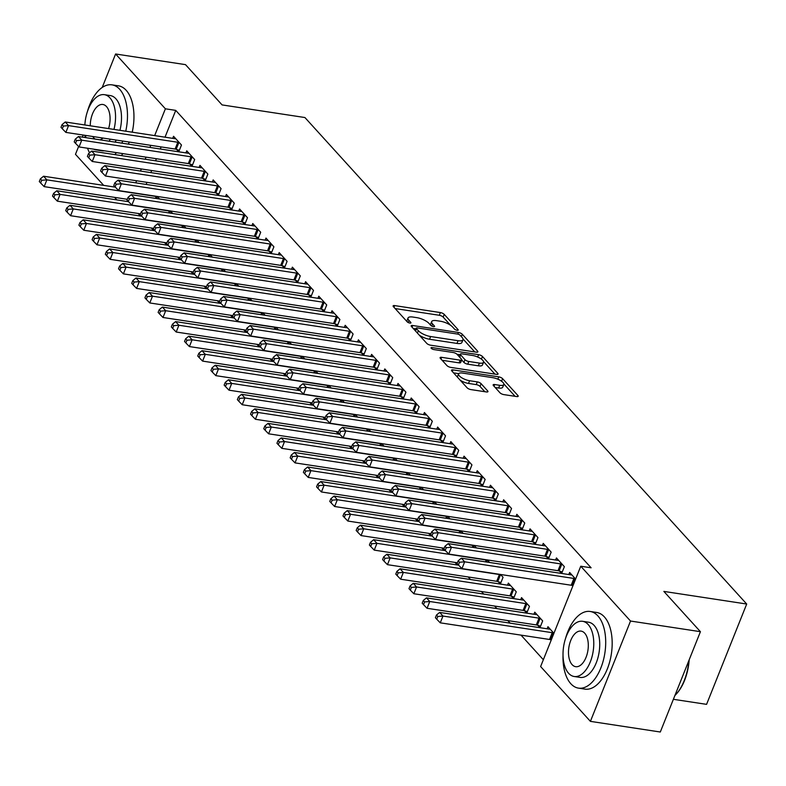 <?xml version="1.0" encoding="UTF-8"?>
<svg xmlns="http://www.w3.org/2000/svg" width="786" height="786" viewBox="0 0 786 786"><rect width="100%" height="100%" fill="white"/><g stroke="black" fill="none" stroke-linecap="round" stroke-linejoin="round"><path stroke-width="1.18" d="M457.128 330.277A2.132 0.717 21.8 0 0 458.199 330.061A2.132 0.717 21.8 0 0 457.992 329.54L444.228 314.38A3.046 1.022 21.8 0 0 440.386 312.563L394.651 305.597A3.046 1.022 21.8 0 0 393.118 305.892A3.046 1.022 21.8 0 0 393.403 306.638L407.177 321.798A2.132 0.717 21.8 0 0 409.86 323.075A2.132 0.717 21.8 0 0 410.931 322.869A2.132 0.717 21.8 0 0 410.734 322.348L408.946 320.383A9.746 3.282 21.8 0 1 408.032 318.006A9.746 3.282 21.8 0 1 412.935 317.053L416.747 317.632A9.746 3.282 21.8 0 1 429.028 323.439L430.807 325.404A2.132 0.717 21.8 0 0 433.489 326.671A2.132 0.717 21.8 0 0 434.56 326.465A2.132 0.717 21.8 0 0 434.363 325.944L432.585 323.979A9.746 3.282 21.8 0 1 431.671 321.602A9.746 3.282 21.8 0 1 436.564 320.659L440.376 321.238A9.746 3.282 21.8 0 1 452.657 327.045L454.436 329A2.132 0.717 21.8 0 0 457.128 330.277M499.984 392.784A3.046 1.022 21.8 0 0 503.826 394.601L516.657 396.557A3.046 1.022 21.8 0 0 518.19 396.262A3.046 1.022 21.8 0 0 517.905 395.515L502.608 378.675A3.046 1.022 21.8 0 0 498.776 376.858L453.031 369.892A3.046 1.022 21.8 0 0 451.498 370.186A3.046 1.022 21.8 0 0 451.783 370.933L467.08 387.773A3.046 1.022 21.8 0 0 470.912 389.591L486.416 391.949A3.046 1.022 21.8 0 0 487.949 391.654A3.046 1.022 21.8 0 0 487.664 390.907L481.12 383.706A3.046 1.022 21.8 0 0 477.279 381.888L469.596 380.719A8.145 2.741 21.8 0 1 461.716 377.752A8.145 2.741 21.8 0 1 458.562 373.871A8.145 2.741 21.8 0 1 462.659 373.085L492.773 377.673A8.145 2.741 21.8 0 1 500.653 380.63A8.145 2.741 21.8 0 1 503.806 384.511A8.145 2.741 21.8 0 1 499.709 385.307L494.689 384.541A3.046 1.022 21.8 0 0 493.156 384.835A3.046 1.022 21.8 0 0 493.441 385.582L499.984 392.784M580.756 566.225L630.529 621.038L590.404 721.361L540.621 666.548L580.756 566.225L591.111 567.797L175.74 110.384L165.384 108.802L154.665 135.605M102.219 87.452L115.601 53.988L185.506 64.639L222.074 104.911L304.919 117.536L746.7 604.031L663.856 591.406L700.424 631.689L630.529 621.038M115.601 53.988L165.384 108.802M476.355 352.167A3.046 1.022 21.8 0 0 477.888 351.873A3.046 1.022 21.8 0 0 477.603 351.136L462.306 334.286A3.046 1.022 21.8 0 0 458.464 332.478L412.729 325.512A3.046 1.022 21.8 0 0 411.196 325.807A3.046 1.022 21.8 0 0 411.481 326.544L426.778 343.394A3.046 1.022 21.8 0 0 430.61 345.201L476.355 352.167M482.457 356.48L497.754 373.321A3.046 1.022 21.8 0 1 498.039 374.067A3.046 1.022 21.8 0 1 496.506 374.362L450.761 367.396A3.046 1.022 21.8 0 1 446.929 365.578L440.386 358.377A3.046 1.022 21.8 0 1 440.101 357.63A3.046 1.022 21.8 0 1 441.624 357.335L460.174 360.165A3.046 1.022 21.8 0 0 461.706 359.86A3.046 1.022 21.8 0 0 461.421 359.123L457.079 354.339A3.046 1.022 21.8 0 0 453.247 352.521L433.931 349.583A2.132 0.717 21.8 0 1 431.868 348.807A2.132 0.717 21.8 0 1 431.042 347.795A2.132 0.717 21.8 0 1 432.113 347.589L478.625 354.673A3.046 1.022 21.8 0 1 482.457 356.48L481.405 359.114M673.386 699.304L706.575 704.354L746.7 604.031M559.514 571.088L561.656 573.446L564.368 566.667L556.439 557.942L555.614 560.005M537.821 625.322L539.962 627.68L542.674 620.901L534.755 612.176L533.93 614.239M533.114 542.016L535.246 544.364L537.958 537.585L530.039 528.86L529.214 530.933M511.421 596.24L513.553 598.598L516.264 591.819L508.346 583.094L507.52 585.157M506.705 512.934L508.837 515.282L511.548 508.503L503.63 499.788L502.804 501.851M487.31 559.927L489.629 562.481M480.295 483.852L482.437 486.21L485.149 479.431L477.22 470.706L476.395 472.769M460.901 530.845L463.229 533.409M453.895 454.77L456.027 457.128L458.739 450.349L450.82 441.624L449.995 443.687M434.501 501.773L436.82 504.327M427.486 425.698L429.618 428.046L432.329 421.267L424.411 412.542L423.585 414.615M408.091 472.691L410.41 475.245M401.076 396.616L403.218 398.974L405.93 392.194L398.001 383.47L397.176 385.533M381.682 443.609L384.01 446.173M374.676 367.534L376.808 369.892L379.52 363.112L371.601 354.388L370.776 356.451M355.282 414.527L357.601 417.091M348.267 338.461L350.399 340.81L353.111 334.03L345.192 325.306L344.366 327.379M328.872 385.454L331.191 388.009M321.857 309.379L323.999 311.728L326.711 304.948L318.782 296.224L317.957 298.297M302.463 356.372L304.791 358.927M295.457 280.297L297.589 282.655L300.301 275.876L292.382 267.152L291.557 269.215M276.063 327.29L278.382 329.855M269.048 251.215L271.18 253.573L273.892 246.794L265.973 238.07L265.147 240.133M249.653 298.218L251.972 300.773M242.638 222.143L244.78 224.491L247.492 217.712L239.563 208.988L238.738 211.061M223.244 269.136L225.572 271.691M216.238 193.061L218.37 195.409L221.082 188.63L213.163 179.915L212.338 181.979M196.844 240.054L199.163 242.609M189.829 163.979L191.961 166.337L194.673 159.558L186.754 150.833L185.928 152.897M170.434 210.972L172.753 213.537M175.74 110.384L165.021 137.186M161.12 146.913L160.295 148.996M156.404 158.723L155.569 160.806M151.678 170.533L150.843 172.615M146.953 182.342L146.127 184.415M138.12 213.478L140.448 216.032M151.325 228.019L153.643 230.573M164.529 242.55L166.848 245.114M177.734 257.091L180.053 259.655M190.929 271.632L193.258 274.186M204.134 286.173L206.463 288.727M217.339 300.714L219.667 303.268M230.544 315.255L232.862 317.809M243.748 329.796L246.067 332.35M256.953 344.327L259.272 346.891M270.148 358.868L272.477 361.432M283.353 373.409L285.682 375.973M296.558 387.95L298.886 390.504M309.763 402.491L312.081 405.045M322.967 417.032L325.286 419.586M336.172 431.573L338.491 434.127M349.367 446.104L351.696 448.668M362.572 460.645L364.9 463.209M375.777 475.186L378.105 477.75M388.982 489.727L391.3 492.282M402.186 504.268L404.505 506.823M415.391 518.809L417.71 521.364M428.586 533.35L430.915 535.905M441.791 547.891L444.119 550.446M454.996 562.422L457.324 564.987M468.201 576.963L470.519 579.528M481.405 591.504L483.724 594.059M494.61 606.045L496.929 608.6M507.805 620.586L510.134 623.141M521.01 635.127L543.352 659.729M157.229 196.431L159.558 198.996M176.624 149.438L178.766 151.796L181.478 145.017L173.549 136.292L172.724 138.356M183.639 225.513L185.958 228.078M203.034 178.52L205.166 180.878L207.877 174.099L199.958 165.374L199.133 167.438M210.039 254.595L212.367 257.15M229.433 207.602L231.575 209.95L234.287 203.171L226.368 194.447L225.533 196.52M236.448 283.677L238.777 286.232M255.843 236.674L257.985 239.032L260.697 232.253L252.768 223.529L251.942 225.592M262.858 312.749L265.177 315.314M282.253 265.756L284.385 268.114L287.096 261.335L279.177 252.611L278.352 254.674M289.258 341.831L291.586 344.396M308.652 294.838L310.794 297.187L313.506 290.417L305.587 281.693L304.752 283.756M315.667 370.913L317.996 373.468M335.062 323.92L337.204 326.269L339.906 319.489L331.987 310.765L331.161 312.838M342.077 399.995L344.396 402.55M361.472 352.993L363.604 355.351L366.315 348.571L358.396 339.847L357.571 341.91M368.477 429.068L370.805 431.632M387.871 382.075L390.013 384.433L392.725 377.653L384.806 368.929L383.971 370.992M394.886 458.15L397.215 460.704M414.281 411.157L416.423 413.505L419.125 406.726L411.206 398.011L410.38 400.074M421.296 487.232L423.615 489.786M440.691 440.239L442.823 442.587L445.534 435.808L437.615 427.083L436.79 429.156M447.696 516.304L450.024 518.868M467.09 469.311L469.232 471.669L471.944 464.89L464.025 456.165L463.19 458.228M474.105 545.386L476.434 547.95M493.5 498.393L495.642 500.751L498.344 493.972L490.425 485.247L489.599 487.31M498.216 581.699L500.358 584.057L503.06 577.278L500.515 574.468M519.91 527.475L522.042 529.823L524.753 523.044L516.834 514.319L516.009 516.392M524.626 610.781L526.758 613.139L529.469 606.36L521.55 597.635L520.725 599.698M546.309 556.547L548.451 558.905L551.163 552.126L543.244 543.401L542.409 545.474M553.924 633.29L547.96 626.707L547.125 628.78M575.617 579.056L569.644 572.483L568.818 574.546M700.424 631.689L660.299 732.012L590.404 721.361M103.683 185.378L75.476 154.311L78.61 146.481M82.353 137.118L83.188 135.045M116.888 199.919L114.559 197.355M150.765 145.341L149.939 147.414M146.049 157.151L145.214 159.224M141.323 168.961L140.488 171.034M136.597 180.76L135.772 182.843M245.379 222.998L242.186 221.996A3.105 1.041 21.8 0 0 241.125 221.74L131.871 205.097L128.324 201.462L129.415 198.75L128.089 197.296L127.008 200.008L128.246 201.648M431.671 321.602L430.581 324.313A9.746 3.282 21.8 0 0 430.541 325.119M408.032 318.006L406.952 320.717A9.746 3.282 21.8 0 0 406.912 321.513M450.584 325.296L443.147 317.092A3.046 1.022 21.8 0 0 439.305 315.274L395.142 308.554M415.971 328.882L413.22 328.46M474.773 351.932L463.003 338.963M460.174 335.317A2.132 0.717 21.8 0 0 457.491 334.05L417.337 327.929A2.132 0.717 21.8 0 0 416.266 328.135A2.132 0.717 21.8 0 0 416.462 328.656L418.349 330.729A9.746 3.282 21.8 0 0 430.62 336.536L458.071 340.711A9.746 3.282 21.8 0 0 462.964 339.768A9.746 3.282 21.8 0 0 462.05 337.39L460.174 335.317M419.331 335.19A9.746 3.282 21.8 0 0 429.539 339.247L430.62 336.536M462.964 339.768L461.883 342.48A9.746 3.282 21.8 0 1 456.98 343.423L429.539 339.247M483.547 361.58L494.934 374.126M442.115 360.283L459.093 362.867A3.046 1.022 21.8 0 0 460.625 362.572L461.706 359.86M457 354.25L460.115 354.732M479.431 363.093A8.145 2.741 21.8 0 0 483.528 362.297A8.145 2.741 21.8 0 0 480.374 358.416A8.145 2.741 21.8 0 0 472.494 355.459L461.883 353.838A3.046 1.022 21.8 0 0 460.35 354.142A3.046 1.022 21.8 0 0 460.635 354.879L464.978 359.664A3.046 1.022 21.8 0 0 468.82 361.472L479.431 363.093L478.34 365.804A8.145 2.741 21.8 0 0 482.437 365.009L483.528 362.297M478.34 365.804L467.739 364.183A3.046 1.022 21.8 0 1 463.897 362.375L461.677 359.929M503.806 384.511L502.716 387.223A8.145 2.741 21.8 0 1 498.619 388.019L495.18 387.488M458.562 373.871L457.481 376.582A8.145 2.741 21.8 0 0 457.432 377.142M460.183 380.178A8.145 2.741 21.8 0 0 468.505 383.43L469.596 380.719M484.844 391.713L480.03 386.417A3.046 1.022 21.8 0 0 476.198 384.6L468.505 383.43M458.71 373.635L453.522 372.849M515.085 396.321L503.855 383.951M115.346 187.156L43.574 176.221L46.875 179.856L44.163 186.636L127.293 199.3M41.707 180.289L40.381 178.835L39.3 181.546L40.617 183L41.707 180.289L46.875 179.856L156.129 196.5A3.105 1.041 -158.2 0 1 157.19 196.746L157.642 196.893M40.381 178.835L43.574 176.221M44.163 186.636L40.617 183M179.336 142.659L178.874 142.521A3.105 1.041 21.8 0 0 177.813 142.266L68.569 125.622L65.267 121.987L174.512 138.631A3.105 1.041 21.8 0 0 175.386 138.67L175.691 138.65M179.355 150.303L176.162 149.301A3.105 1.041 21.8 0 0 175.101 149.045L65.857 132.402L68.569 125.622L63.391 126.055L62.074 124.601L60.994 127.312L62.31 128.766L63.391 126.055M62.31 128.766L65.857 132.402M65.267 121.987L62.074 124.601M128.55 201.688L56.779 190.762L60.08 194.397L57.368 201.177L140.498 213.831M54.912 194.82L53.586 193.366L52.505 196.078L53.821 197.532L54.912 194.82L60.08 194.397L169.324 211.041A3.105 1.041 -158.2 0 1 170.395 211.287L170.847 211.434M53.586 193.366L56.779 190.762M57.368 201.177L53.821 197.532M141.755 216.229L69.983 205.293L73.285 208.929L70.573 215.708L153.702 228.372M68.107 209.361L66.79 207.907L65.71 210.619L67.026 212.073L68.107 209.361L73.285 208.929L182.529 225.572A3.105 1.041 -158.2 0 1 183.59 225.828L184.052 225.975M66.79 207.907L69.983 205.293M70.573 215.708L67.026 212.073M192.541 157.2L192.079 157.062A3.105 1.041 21.8 0 0 191.018 156.807L81.764 140.163L78.462 136.528L187.716 153.172A3.105 1.041 21.8 0 0 188.591 153.211L188.895 153.182M192.56 164.844L189.367 163.842A3.105 1.041 21.8 0 0 188.306 163.586L79.052 146.943L81.764 140.163L76.596 140.596L75.279 139.142L74.198 141.853L75.515 143.307L76.596 140.596M75.515 143.307L79.052 146.943M78.462 136.528L75.279 139.142M205.745 171.741L205.284 171.594A3.105 1.041 21.8 0 0 204.222 171.348L94.968 154.704L91.667 151.069L200.921 167.713A3.105 1.041 21.8 0 0 201.796 167.752L202.09 167.723M205.765 179.375L202.572 178.373A3.105 1.041 21.8 0 0 201.511 178.127L92.257 161.484L94.968 154.704L89.801 155.137L88.484 153.683L87.393 156.394L88.72 157.848L89.801 155.137M88.72 157.848L92.257 161.484M91.667 151.069L88.484 153.683M114.825 154.596A38.769 20.78 -81.3 0 0 116.426 152.631M121.879 143.14A38.769 20.78 -81.3 0 0 122.744 141.067M125.75 131.203A38.769 20.78 -81.3 0 0 119.688 89.29A38.769 20.78 -81.3 0 0 111.966 84.849A38.769 20.78 -81.3 0 0 87.364 111.73M121.299 155.579A38.769 20.78 -81.3 0 0 122.891 153.624M128.354 144.133A38.769 20.78 -81.3 0 0 129.218 142.06M132.225 132.186A38.769 20.78 -81.3 0 0 126.153 90.272A38.769 20.78 -81.3 0 0 118.44 85.831L111.966 84.849M113.98 129.405A27.913 14.963 -81.3 0 0 109.932 97.867A27.913 14.963 -81.3 0 0 104.381 94.674L110.335 95.578A27.913 14.963 98.7 0 1 115.886 98.781A27.913 14.963 98.7 0 1 119.934 130.319M116.249 140.085A27.913 14.963 98.7 0 1 115.1 142.109M104.302 150.784A27.913 14.963 98.7 0 1 101.925 150.774L95.971 149.871A27.913 14.963 -81.3 0 0 98.348 149.88M93.691 149.173A27.913 14.963 -81.3 0 0 95.971 149.871M109.136 141.205A27.913 14.963 -81.3 0 0 110.295 139.171M108.586 128.59A17.99 9.638 -81.3 0 0 106.464 106.542A17.99 9.638 -81.3 0 0 102.878 104.489A17.99 9.638 -81.3 0 0 90.262 125.799M92.768 136.499A17.99 9.638 -81.3 0 0 93.878 138.002A17.99 9.638 -81.3 0 0 95.057 139.053M100.058 139.82A17.99 9.638 -81.3 0 0 102.995 138.061M104.381 94.674A27.913 14.963 -81.3 0 0 84.868 124.974M85.478 135.389A27.913 14.963 -81.3 0 0 85.979 137.668M84.937 135.31A38.769 20.78 -81.3 0 0 85.143 137.55M87.531 148.23A38.769 20.78 -81.3 0 0 89.565 152.789M689.175 659.808A37.846 20.279 98.7 0 1 676.815 693.468A37.846 20.279 98.7 0 1 676.53 693.783M674.899 695.512A38.769 20.78 -81.3 0 0 676.235 694.107A38.769 20.78 -81.3 0 0 688.831 660.672M563.022 655.151A38.769 20.78 -81.3 0 0 570.793 683.702A38.769 20.78 -81.3 0 0 578.506 688.133A38.769 20.78 -81.3 0 0 603.265 660.682A38.769 20.78 -81.3 0 0 597.9 615.91A38.769 20.78 -81.3 0 0 590.188 611.479A38.769 20.78 -81.3 0 0 565.576 638.36M578.506 688.133L584.981 689.125A38.769 20.78 -81.3 0 0 609.74 661.674A38.769 20.78 -81.3 0 0 604.375 616.902A38.769 20.78 -81.3 0 0 596.653 612.461L590.188 611.479M582.593 621.304L588.547 622.207A27.913 14.963 98.7 0 1 594.108 625.401A27.913 14.963 98.7 0 1 597.969 657.636A27.913 14.963 98.7 0 1 580.137 677.404L574.183 676.5A27.913 14.963 -81.3 0 0 592.015 656.732A27.913 14.963 -81.3 0 0 588.154 624.497A27.913 14.963 -81.3 0 0 582.593 621.304A27.913 14.963 -81.3 0 0 564.77 641.062A27.913 14.963 -81.3 0 0 568.632 673.307A27.913 14.963 -81.3 0 0 574.183 676.5M584.686 633.172A17.99 9.638 -81.3 0 0 581.1 631.109A17.99 9.638 -81.3 0 0 569.614 643.852A17.99 9.638 -81.3 0 0 572.1 664.622A17.99 9.638 -81.3 0 0 575.686 666.685A17.99 9.638 -81.3 0 0 587.171 653.952A17.99 9.638 -81.3 0 0 584.686 633.172M154.95 230.77L83.178 219.834L86.48 223.47L83.768 230.249L166.897 242.913M81.312 223.902L79.995 222.448L78.905 225.16L80.231 226.614L81.312 223.902L86.48 223.47L195.734 240.113A3.105 1.041 -158.2 0 1 196.795 240.369L197.257 240.516M79.995 222.448L83.178 219.834M83.768 230.249L80.231 226.614M168.155 245.311L96.383 234.375L99.684 238.011L96.973 244.79L180.102 257.454M94.517 238.443L93.2 236.989L92.109 239.701L93.436 241.155L94.517 238.443L99.684 238.011L208.938 254.654A3.105 1.041 -158.2 0 1 210 254.91L210.461 255.047M93.2 236.989L96.383 234.375M96.973 244.79L93.436 241.155M218.94 186.282L218.488 186.135A3.105 1.041 21.8 0 0 217.427 185.889L108.173 169.245L104.872 165.61L214.126 182.254A3.105 1.041 21.8 0 0 215 182.293L215.295 182.264M218.97 193.916L215.777 192.914A3.105 1.041 21.8 0 0 214.716 192.668L105.462 176.025L108.173 169.245L103.005 169.678L101.689 168.224L100.598 170.935L101.925 172.389L103.005 169.678M101.925 172.389L105.462 176.025M104.872 165.61L101.689 168.224M232.145 200.823L231.693 200.676A3.105 1.041 21.8 0 0 230.632 200.42L121.378 183.786L118.077 180.151L227.331 196.795A3.105 1.041 21.8 0 0 228.195 196.834L228.5 196.805M232.175 208.457L228.981 207.455A3.105 1.041 21.8 0 0 227.92 207.199L118.666 190.566L121.378 183.786L116.21 184.209L114.884 182.755L113.803 185.467L115.12 186.921L116.21 184.209M115.12 186.921L118.666 190.566M118.077 180.151L114.884 182.755M181.36 259.852L109.588 248.916L112.889 252.552L110.178 259.331L193.307 271.995M107.721 252.984L106.405 251.53L105.314 254.242L106.641 255.696L107.721 252.984L112.889 252.552L222.143 269.195A3.105 1.041 -158.2 0 1 223.204 269.451L223.656 269.588M106.405 251.53L109.588 248.916M110.178 259.331L106.641 255.696M245.35 215.364L244.898 215.217A3.105 1.041 21.8 0 0 243.827 214.961L134.583 198.318L131.282 194.682L240.536 211.326A3.105 1.041 21.8 0 0 241.4 211.375L241.705 211.346M129.415 198.75L134.583 198.318L131.871 205.097M131.282 194.682L128.089 197.296M194.564 274.393L122.793 263.457L126.094 267.093L123.382 273.872L206.512 286.536M120.926 267.525L119.6 266.071L118.519 268.783L119.836 270.237L120.926 267.525L126.094 267.093L235.348 283.736A3.105 1.041 -158.2 0 1 236.409 283.992L236.861 284.129M119.6 266.071L122.793 263.457M123.382 273.872L119.836 270.237M258.555 229.905L258.093 229.758A3.105 1.041 21.8 0 0 257.032 229.502L147.788 212.859L144.486 209.223L253.731 225.867A3.105 1.041 21.8 0 0 254.605 225.916L254.91 225.887M258.574 237.539L255.381 236.537A3.105 1.041 21.8 0 0 254.32 236.281L145.076 219.638L147.788 212.859L142.61 213.291L141.293 211.837L140.213 214.549L141.529 216.003L142.61 213.291M141.529 216.003L145.076 219.638M144.486 209.223L141.293 211.837M207.769 288.934L135.998 277.998L139.299 281.634L136.587 288.413L219.716 301.077M134.131 282.066L132.805 280.612L131.724 283.324L133.04 284.778L134.131 282.066L139.299 281.634L248.543 298.277A3.105 1.041 -158.2 0 1 249.614 298.523L250.066 298.67M132.805 280.612L135.998 277.998M136.587 288.413L133.04 284.778M271.76 244.436L271.298 244.299A3.105 1.041 21.8 0 0 270.237 244.043L160.983 227.4L157.681 223.764L266.935 240.408A3.105 1.041 21.8 0 0 267.81 240.447L268.114 240.428M271.779 252.08L268.586 251.078A3.105 1.041 21.8 0 0 267.525 250.822L158.271 234.179L160.983 227.4L155.815 227.832L154.498 226.378L153.417 229.09L154.734 230.544L155.815 227.832M154.734 230.544L158.271 234.179M157.681 223.764L154.498 226.378M220.974 303.465L149.202 292.539L152.504 296.175L149.792 302.954L232.921 315.608M147.326 296.597L146.009 295.143L144.929 297.855L146.245 299.309L147.326 296.597L152.504 296.175L261.748 312.818A3.105 1.041 -158.2 0 1 262.809 313.064L263.271 313.211M146.009 295.143L149.202 292.539M149.792 302.954L146.245 299.309M284.964 258.977L284.503 258.84A3.105 1.041 21.8 0 0 283.441 258.584L174.187 241.941L170.886 238.305L280.14 254.949A3.105 1.041 21.8 0 0 281.015 254.988L281.309 254.959M284.984 266.621L281.791 265.619A3.105 1.041 21.8 0 0 280.73 265.363L171.476 248.72L174.187 241.941L169.019 242.373L167.703 240.919L166.612 243.631L167.939 245.085L169.019 242.373M167.939 245.085L171.476 248.72M170.886 238.305L167.703 240.919M234.169 318.006L162.397 307.08L165.699 310.716L162.987 317.485L246.116 330.149M160.531 311.138L159.214 309.684L158.124 312.396L159.45 313.85L160.531 311.138L165.699 310.716L274.953 327.349A3.105 1.041 -158.2 0 1 276.014 327.605L276.476 327.752M159.214 309.684L162.397 307.08M162.987 317.485L159.45 313.85M298.159 273.518L297.707 273.381A3.105 1.041 21.8 0 0 296.646 273.125L187.392 256.482L184.091 252.846L293.345 269.49A3.105 1.041 21.8 0 0 294.219 269.529L294.514 269.5M298.189 281.152L294.996 280.15A3.105 1.041 21.8 0 0 293.935 279.904L184.681 263.261L187.392 256.482L182.224 256.914L180.908 255.46L179.817 258.172L181.144 259.626L182.224 256.914M181.144 259.626L184.681 263.261M184.091 252.846L180.908 255.46M247.374 332.547L175.602 321.612L178.903 325.247L176.192 332.026L259.321 344.69M173.735 325.679L172.419 324.225L171.328 326.937L172.655 328.391L173.735 325.679L178.903 325.247L288.157 341.89A3.105 1.041 -158.2 0 1 289.219 342.146L289.68 342.293M172.419 324.225L175.602 321.612M176.192 332.026L172.655 328.391M311.364 288.059L310.912 287.912A3.105 1.041 21.8 0 0 309.851 287.666L200.597 271.023L197.296 267.387L306.55 284.031A3.105 1.041 21.8 0 0 307.414 284.07L307.719 284.041M311.394 295.693L308.2 294.691A3.105 1.041 21.8 0 0 307.139 294.445L197.885 277.802L200.597 271.023L195.429 271.455L194.103 270.001L193.022 272.713L194.339 274.167L195.429 271.455M194.339 274.167L197.885 277.802M197.296 267.387L194.103 270.001M260.579 347.088L188.807 336.153L192.108 339.788L189.397 346.567L272.526 359.231M186.94 340.22L185.624 338.766L184.533 341.478L185.86 342.932L186.94 340.22L192.108 339.788L301.362 356.431A3.105 1.041 -158.2 0 1 302.423 356.687L302.875 356.824M185.624 338.766L188.807 336.153M189.397 346.567L185.86 342.932M324.569 302.6L324.117 302.453A3.105 1.041 21.8 0 0 323.046 302.207L213.802 285.564L210.501 281.928L319.755 298.572A3.105 1.041 21.8 0 0 320.619 298.611L320.924 298.582M324.598 310.234L321.405 309.232A3.105 1.041 21.8 0 0 320.344 308.977L211.09 292.343L213.802 285.564L208.634 285.986L207.308 284.532L206.227 287.244L207.543 288.698L208.634 285.986M207.543 288.698L211.09 292.343M210.501 281.928L207.308 284.532M273.783 361.629L202.012 350.694L205.313 354.329L202.601 361.108L285.731 373.772M200.145 354.761L198.819 353.307L197.738 356.019L199.054 357.473L200.145 354.761L205.313 354.329L314.567 370.972A3.105 1.041 -158.2 0 1 315.628 371.228L316.08 371.365M198.819 353.307L202.012 350.694M202.601 361.108L199.054 357.473M337.774 317.141L337.312 316.994A3.105 1.041 21.8 0 0 336.251 316.738L227.007 300.095L223.705 296.469L332.95 313.103A3.105 1.041 21.8 0 0 333.824 313.152L334.129 313.123M337.793 324.775L334.6 323.773A3.105 1.041 21.8 0 0 333.539 323.518L224.295 306.874L227.007 300.095L221.829 300.527L220.512 299.073L219.432 301.785L220.748 303.239L221.829 300.527M220.748 303.239L224.295 306.874M223.705 296.469L220.512 299.073M286.988 376.17L215.217 365.235L218.518 368.87L215.806 375.649L298.935 388.313M213.35 369.302L212.024 367.848L210.943 370.56L212.259 372.014L213.35 369.302L218.518 368.87L327.762 385.513A3.105 1.041 -158.2 0 1 328.833 385.769L329.285 385.906M212.024 367.848L215.217 365.235M215.806 375.649L212.259 372.014M350.978 331.682L350.517 331.535A3.105 1.041 21.8 0 0 349.456 331.279L240.202 314.636L236.9 311.001L346.154 327.644A3.105 1.041 21.8 0 0 347.029 327.693L347.333 327.664M350.998 339.316L347.805 338.314A3.105 1.041 21.8 0 0 346.744 338.059L237.49 321.415L240.202 314.636L235.034 315.068L233.717 313.614L232.636 316.326L233.953 317.78L235.034 315.068M233.953 317.78L237.49 321.415M236.9 311.001L233.717 313.614M300.193 390.711L228.421 379.776L231.723 383.411L229.011 390.19L312.14 402.854M226.545 383.843L225.228 382.389L224.148 385.101L225.464 386.555L226.545 383.843L231.723 383.411L340.967 400.054A3.105 1.041 -158.2 0 1 342.028 400.3L342.49 400.447M225.228 382.389L228.421 379.776M229.011 390.19L225.464 386.555M364.183 346.213L363.721 346.076A3.105 1.041 21.8 0 0 362.66 345.82L253.406 329.177L250.105 325.542L359.359 342.185A3.105 1.041 21.8 0 0 360.234 342.224L360.528 342.205M364.203 353.857L361.01 352.855A3.105 1.041 21.8 0 0 359.949 352.6L250.695 335.956L253.406 329.177L248.238 329.609L246.922 328.155L245.831 330.867L247.158 332.321L248.238 329.609M247.158 332.321L250.695 335.956M250.105 325.542L246.922 328.155M313.388 405.252L241.616 394.317L244.918 397.952L242.206 404.731L325.335 417.395M239.75 398.384L238.433 396.93L237.343 399.642L238.669 401.086L239.75 398.384L244.918 397.952L354.172 414.595A3.105 1.041 -158.2 0 1 355.233 414.841L355.694 414.988M238.433 396.93L241.616 394.317M242.206 404.731L238.669 401.086M377.378 360.754L376.926 360.617A3.105 1.041 21.8 0 0 375.865 360.361L266.611 343.718L263.31 340.083L372.564 356.726A3.105 1.041 21.8 0 0 373.429 356.765L373.733 356.736M377.408 368.398L374.215 367.396A3.105 1.041 21.8 0 0 373.154 367.141L263.9 350.497L266.611 343.718L261.443 344.15L260.127 342.696L259.036 345.408L260.363 346.862L261.443 344.15M260.363 346.862L263.9 350.497M263.31 340.083L260.127 342.696M326.593 419.783L254.821 408.858L258.122 412.493L255.411 419.272L338.54 431.927M252.954 412.915L251.638 411.461L250.547 414.173L251.874 415.627L252.954 412.915L258.122 412.493L367.376 429.127A3.105 1.041 -158.2 0 1 368.438 429.382L368.899 429.529M251.638 411.461L254.821 408.858M255.411 419.272L251.874 415.627M390.583 375.295L390.131 375.158A3.105 1.041 21.8 0 0 389.07 374.902L279.816 358.259L276.515 354.624L385.769 371.267A3.105 1.041 21.8 0 0 386.633 371.306L386.938 371.277M390.613 382.939L387.419 381.937A3.105 1.041 21.8 0 0 386.358 381.682L277.104 365.038L279.816 358.259L274.648 358.691L273.322 357.237L272.241 359.949L273.557 361.403L274.648 358.691M273.557 361.403L277.104 365.038M276.515 354.624L273.322 357.237M339.798 434.324L268.026 423.389L271.327 427.024L268.615 433.803L351.745 446.468M266.159 427.456L264.843 426.002L263.752 428.714L265.079 430.168L266.159 427.456L271.327 427.024L380.581 443.668A3.105 1.041 -158.2 0 1 381.642 443.923L382.094 444.07M264.843 426.002L268.026 423.389M268.615 433.803L265.079 430.168M403.788 389.836L403.336 389.689A3.105 1.041 21.8 0 0 402.265 389.443L293.021 372.8L289.72 369.165L398.974 385.808A3.105 1.041 21.8 0 0 399.838 385.847L400.143 385.818M403.817 397.47L400.624 396.468A3.105 1.041 21.8 0 0 399.563 396.223L290.309 379.579L293.021 372.8L287.853 373.232L286.526 371.778L285.446 374.49L286.762 375.944L287.853 373.232M286.762 375.944L290.309 379.579M289.72 369.165L286.526 371.778M353.002 448.865L281.231 437.93L284.532 441.565L281.82 448.344L364.95 461.009M279.364 441.997L278.038 440.543L276.957 443.255L278.273 444.709L279.364 441.997L284.532 441.565L393.786 458.209A3.105 1.041 -158.2 0 1 394.847 458.464L395.299 458.611M278.038 440.543L281.231 437.93M281.82 448.344L278.273 444.709M416.993 404.377L416.531 404.23A3.105 1.041 21.8 0 0 415.47 403.984L306.226 387.341L302.924 383.706L412.169 400.349A3.105 1.041 21.8 0 0 413.043 400.388L413.348 400.359M417.012 412.011L413.819 411.009A3.105 1.041 21.8 0 0 412.758 410.764L303.514 394.12L306.226 387.341L301.048 387.763L299.731 386.319L298.651 389.021L299.967 390.475L301.048 387.763M299.967 390.475L303.514 394.12M302.924 383.706L299.731 386.319M366.207 463.406L294.436 452.471L297.737 456.106L295.025 462.885L378.154 475.55M292.569 456.538L291.242 455.084L290.162 457.796L291.478 459.25L292.569 456.538L297.737 456.106L406.981 472.75A3.105 1.041 -158.2 0 1 408.052 473.005L408.504 473.143M291.242 455.084L294.436 452.471M295.025 462.885L291.478 459.25M430.197 418.918L429.736 418.771A3.105 1.041 21.8 0 0 428.675 418.516L319.421 401.882L316.119 398.247L425.373 414.88A3.105 1.041 21.8 0 0 426.248 414.929L426.552 414.9M430.217 426.552L427.024 425.55A3.105 1.041 21.8 0 0 425.963 425.295L316.709 408.651L319.421 401.882L314.253 402.304L312.936 400.85L311.855 403.562L313.172 405.016L314.253 402.304M313.172 405.016L316.709 408.651M316.119 398.247L312.936 400.85M379.412 477.947L307.64 467.012L310.942 470.647L308.23 477.426L391.359 490.091M305.764 471.079L304.447 469.625L303.367 472.337L304.683 473.791L305.764 471.079L310.942 470.647L420.186 487.291A3.105 1.041 -158.2 0 1 421.247 487.546L421.709 487.684M304.447 469.625L307.64 467.012M308.23 477.426L304.683 473.791M443.402 433.459L442.94 433.312A3.105 1.041 21.8 0 0 441.879 433.057L332.625 416.413L329.324 412.778L438.578 429.421A3.105 1.041 21.8 0 0 439.453 429.47L439.747 429.441M443.422 441.093L440.229 440.091A3.105 1.041 21.8 0 0 439.168 439.836L329.914 423.192L332.625 416.413L327.457 416.845L326.141 415.391L325.05 418.103L326.377 419.557L327.457 416.845M326.377 419.557L329.914 423.192M329.324 412.778L326.141 415.391M392.607 492.488L320.835 481.553L324.137 485.188L321.425 491.967L404.554 504.632M318.969 485.62L317.652 484.166L316.562 486.878L317.888 488.332L318.969 485.62L324.137 485.188L433.391 501.832A3.105 1.041 -158.2 0 1 434.452 502.077L434.913 502.225M317.652 484.166L320.835 481.553M321.425 491.967L317.888 488.332M456.597 447.991L456.145 447.853A3.105 1.041 21.8 0 0 455.084 447.598L345.83 430.954L342.529 427.319L451.783 443.962A3.105 1.041 21.8 0 0 452.648 444.011L452.952 443.982M456.627 455.634L453.434 454.632A3.105 1.041 21.8 0 0 452.372 454.377L343.118 437.733L345.83 430.954L340.662 431.386L339.346 429.932L338.255 432.644L339.581 434.098L340.662 431.386M339.581 434.098L343.118 437.733M342.529 427.319L339.346 429.932M405.812 507.029L334.04 496.094L337.341 499.729L334.63 506.508L417.759 519.173M332.173 500.161L330.857 498.707L329.766 501.419L331.093 502.873L332.173 500.161L337.341 499.729L446.595 516.373A3.105 1.041 -158.2 0 1 447.656 516.618L448.118 516.766M330.857 498.707L334.04 496.094M334.63 506.508L331.093 502.873M469.802 462.532L469.35 462.394A3.105 1.041 21.8 0 0 468.289 462.139L359.035 445.495L355.734 441.86L464.988 458.503A3.105 1.041 21.8 0 0 465.852 458.543L466.157 458.523M469.832 470.175L466.638 469.173A3.105 1.041 21.8 0 0 465.577 468.918L356.323 452.274L359.035 445.495L353.867 445.927L352.541 444.473L351.46 447.185L352.776 448.639L353.867 445.927M352.776 448.639L356.323 452.274M355.734 441.86L352.541 444.473M419.017 521.56L347.245 510.635L350.546 514.27L347.834 521.049L430.964 533.704M345.378 514.692L344.062 513.238L342.971 515.95L344.297 517.404L345.378 514.692L350.546 514.27L459.8 530.914A3.105 1.041 -158.2 0 1 460.861 531.159L461.313 531.307M344.062 513.238L347.245 510.635M347.834 521.049L344.297 517.404M483.007 477.073L482.555 476.935A3.105 1.041 21.8 0 0 481.484 476.68L372.24 460.036L368.939 456.401L478.193 473.044A3.105 1.041 21.8 0 0 479.057 473.084L479.362 473.054M483.036 484.716L479.843 483.714A3.105 1.041 21.8 0 0 478.782 483.459L369.528 466.815L372.24 460.036L367.072 460.468L365.745 459.014L364.665 461.726L365.981 463.18L367.072 460.468M365.981 463.18L369.528 466.815M368.939 456.401L365.745 459.014M432.221 536.101L360.45 525.176L363.751 528.801L361.039 535.58L444.169 548.245M358.583 529.233L357.257 527.779L356.176 530.491L357.492 531.945L358.583 529.233L363.751 528.801L473.005 545.445A3.105 1.041 -158.2 0 1 474.066 545.7L474.518 545.848M357.257 527.779L360.45 525.176M361.039 535.58L357.492 531.945M496.212 491.614L495.75 491.466A3.105 1.041 21.8 0 0 494.689 491.221L385.445 474.577L382.143 470.942L491.388 487.585A3.105 1.041 21.8 0 0 492.262 487.625L492.567 487.595M496.231 499.248L493.038 498.245A3.105 1.041 21.8 0 0 491.977 498L382.733 481.356L385.445 474.577L380.267 475.009L378.95 473.555L377.87 476.267L379.186 477.721L380.267 475.009M379.186 477.721L382.733 481.356M382.143 470.942L378.95 473.555M445.426 550.642L373.655 539.707L376.956 543.342L374.244 550.121L457.373 562.786M371.788 543.774L370.461 542.32L369.381 545.032L370.697 546.486L371.788 543.774L376.956 543.342L486.2 559.986A3.105 1.041 -158.2 0 1 487.271 560.241L487.723 560.389M370.461 542.32L373.655 539.707M374.244 550.121L370.697 546.486M509.416 506.155L508.955 506.007A3.105 1.041 21.8 0 0 507.894 505.762L398.64 489.118L395.338 485.483L504.592 502.126A3.105 1.041 21.8 0 0 505.467 502.166L505.771 502.136M509.436 513.789L506.243 512.786A3.105 1.041 21.8 0 0 505.182 512.541L395.928 495.897L398.64 489.118L393.472 489.55L392.155 488.096L391.064 490.808L392.391 492.262L393.472 489.55M392.391 492.262L395.928 495.897M395.338 485.483L392.155 488.096M458.631 565.183L386.859 554.248L390.161 557.883L387.449 564.662L496.693 581.306A3.105 1.041 -158.2 0 1 497.754 581.561L500.947 582.564M384.983 558.315L383.666 556.861L382.585 559.573L383.902 561.027L384.983 558.315L390.161 557.883L499.405 574.527A3.105 1.041 -158.2 0 1 500.466 574.782L500.928 574.92M383.666 556.861L386.859 554.248M387.449 564.662L383.902 561.027M522.621 520.696L522.159 520.548A3.105 1.041 21.8 0 0 521.098 520.303L411.844 503.659L408.543 500.024L517.797 516.667A3.105 1.041 21.8 0 0 518.672 516.707L518.966 516.677M522.641 528.33L519.448 527.327A3.105 1.041 21.8 0 0 518.387 527.072L409.133 510.438L411.844 503.659L406.676 504.081L405.36 502.627L404.269 505.339L405.596 506.793L406.676 504.081M405.596 506.793L409.133 510.438M408.543 500.024L405.36 502.627M510.487 585.442L510.183 585.472A3.105 1.041 -158.2 0 1 509.308 585.432L400.054 568.789L403.356 572.424L400.644 579.203L509.898 595.847A3.105 1.041 -158.2 0 1 510.959 596.102L514.152 597.105M398.188 572.856L396.871 571.402L395.78 574.114L397.107 575.568L398.188 572.856L403.356 572.424L512.61 589.068A3.105 1.041 -158.2 0 1 513.671 589.323L514.132 589.461M396.871 571.402L400.054 568.789M400.644 579.203L397.107 575.568M535.816 535.237L535.364 535.089A3.105 1.041 21.8 0 0 534.303 534.834L425.049 518.19L421.748 514.555L531.002 531.198A3.105 1.041 21.8 0 0 531.867 531.248L532.171 531.218M535.846 542.871L532.653 541.868A3.105 1.041 21.8 0 0 531.591 541.613L422.337 524.969L425.049 518.19L419.881 518.622L418.565 517.168L417.474 519.88L418.8 521.334L419.881 518.622M418.8 521.334L422.337 524.969M421.748 514.555L418.565 517.168M523.682 599.983L523.388 600.013A3.105 1.041 -158.2 0 1 522.513 599.973L413.259 583.33L416.56 586.965L413.849 593.744L523.103 610.388A3.105 1.041 -158.2 0 1 524.164 610.634L527.357 611.636M411.392 587.397L410.076 585.943L408.985 588.655L410.312 590.109L411.392 587.397L416.56 586.965L525.814 603.609A3.105 1.041 -158.2 0 1 526.875 603.864L527.337 604.002M410.076 585.943L413.259 583.33M413.849 593.744L410.312 590.109M549.021 549.778L548.569 549.63A3.105 1.041 21.8 0 0 547.508 549.375L438.254 532.731L434.953 529.096L544.207 545.739A3.105 1.041 21.8 0 0 545.071 545.789L545.376 545.759M549.05 557.412L545.857 556.409A3.105 1.041 21.8 0 0 544.796 556.154L435.542 539.51L438.254 532.731L433.086 533.163L431.76 531.709L430.679 534.421L431.995 535.875L433.086 533.163M431.995 535.875L435.542 539.51M434.953 529.096L431.76 531.709M536.887 614.524L536.583 614.554A3.105 1.041 -158.2 0 1 535.718 614.514L426.464 597.871L429.765 601.506L427.053 608.285L536.307 624.929A3.105 1.041 -158.2 0 1 537.369 625.175L540.562 626.177M424.597 601.938L423.281 600.484L422.19 603.196L423.516 604.65L424.597 601.938L429.765 601.506L539.019 618.15A3.105 1.041 -158.2 0 1 540.08 618.395L540.532 618.543M423.281 600.484L426.464 597.871M427.053 608.285L423.516 604.65M562.226 564.309L561.774 564.171A3.105 1.041 21.8 0 0 560.703 563.916L451.459 547.272L448.158 543.637L557.412 560.28A3.105 1.041 21.8 0 0 558.276 560.32L558.581 560.3M562.255 571.953L559.062 570.95A3.105 1.041 21.8 0 0 558.001 570.695L448.747 554.051L451.459 547.272L446.291 547.704L444.964 546.25L443.884 548.962L445.2 550.416L446.291 547.704M445.2 550.416L448.747 554.051M448.158 543.637L444.964 546.25M550.092 629.065L549.787 629.095A3.105 1.041 -158.2 0 1 548.923 629.055L439.669 612.412L442.97 616.047L440.258 622.826L549.512 639.47A3.105 1.041 -158.2 0 1 550.573 639.716L551.271 639.932M437.802 616.47L436.476 615.016L435.395 617.727L436.711 619.181L437.802 616.47L442.97 616.047L552.224 632.691A3.105 1.041 -158.2 0 1 553.285 632.936L553.737 633.084M436.476 615.016L439.669 612.412M440.258 622.826L436.711 619.181M575.431 578.85L574.969 578.712A3.105 1.041 21.8 0 0 573.908 578.457L464.664 561.813L461.362 558.178L570.607 574.821A3.105 1.041 21.8 0 0 571.481 574.861L571.786 574.831M572.955 585.708L572.257 585.491A3.105 1.041 21.8 0 0 571.196 585.236L461.952 568.592L464.664 561.813L459.486 562.245L458.169 560.791L457.088 563.503L458.405 564.957L459.486 562.245M458.405 564.957L461.952 568.592M461.362 558.178L458.169 560.791M457.698 330.307L457.992 329.54M410.43 323.105L410.734 322.348M434.059 326.701L434.363 325.944M431.74 326.072L432.585 323.979M408.111 322.476L408.946 320.383M393.983 307.277L394.651 305.597M439.305 315.274L440.386 312.563M443.147 317.092L444.228 314.38M412.06 327.182L412.729 325.512M457.816 334.109L458.464 332.478M461.372 336.634L462.306 334.286M477.161 352.216L477.603 351.136M415.529 331.004L416.462 328.656M417.405 333.077L418.349 330.729M456.98 343.423L458.071 340.711M497.312 374.411L497.754 373.321M440.956 359.005L441.624 357.335M459.093 362.867L460.174 360.165M431.681 348.679L432.113 347.589M477.682 357.021L478.625 354.673M459.702 357.227L460.635 354.879M463.897 362.375L464.978 359.664M467.739 364.183L468.82 361.472M494.021 386.211L494.689 384.541M498.619 388.019L499.709 385.307M476.198 384.6L477.279 381.888M480.03 386.417L481.12 383.706M487.232 391.998L487.664 390.907M452.363 371.572L453.031 369.892M497.843 379.176L498.776 376.858M501.576 381.249L502.608 378.675M517.473 396.606L517.905 395.515M155.382 198.357L156.129 196.5M156.473 198.524L157.19 196.746M178.874 142.521L176.162 149.301M177.813 142.266L175.101 149.045M168.587 212.898L169.324 211.041M169.678 213.065L170.395 211.287M181.782 227.439L182.529 225.572M182.883 227.606L183.59 225.828M192.079 157.062L189.367 163.842M191.018 156.807L188.306 163.586M205.284 171.594L202.572 178.373M204.222 171.348L201.511 178.127M194.987 241.98L195.734 240.113M196.087 242.147L196.795 240.369M208.192 256.521L208.938 254.654M209.292 256.688L210 254.91M218.488 186.135L215.777 192.914M217.427 185.889L214.716 192.668M231.693 200.676L228.981 207.455M230.632 200.42L227.92 207.199M221.397 271.052L222.143 269.195M222.497 271.219L223.204 269.451M244.898 215.217L242.186 221.996M243.827 214.961L241.125 221.74M234.601 285.593L235.348 283.736M235.692 285.76L236.409 283.992M258.093 229.758L255.381 236.537M257.032 229.502L254.32 236.281M247.806 300.134L248.543 298.277M248.897 300.301L249.614 298.523M271.298 244.299L268.586 251.078M270.237 244.043L267.525 250.822M261.001 314.675L261.748 312.818M262.102 314.842L262.809 313.064M284.503 258.84L281.791 265.619M283.441 258.584L280.73 265.363M274.206 329.216L274.953 327.349M275.306 329.383L276.014 327.605M297.707 273.381L294.996 280.15M296.646 273.125L293.935 279.904M287.411 343.757L288.157 341.89M288.511 343.924L289.219 342.146M310.912 287.912L308.2 294.691M309.851 287.666L307.139 294.445M300.616 358.298L301.362 356.431M301.716 358.465L302.423 356.687M324.117 302.453L321.405 309.232M323.046 302.207L320.344 308.977M313.82 372.839L314.567 370.972M314.911 373.006L315.628 371.228M337.312 316.994L334.6 323.773M336.251 316.738L333.539 323.518M327.025 387.37L327.762 385.513M328.116 387.537L328.833 385.769M350.517 331.535L347.805 338.314M349.456 331.279L346.744 338.059M340.22 401.911L340.967 400.054M341.32 402.078L342.028 400.3M363.721 346.076L361.01 352.855M362.66 345.82L359.949 352.6M353.425 416.452L354.172 414.595M354.525 416.619L355.233 414.841M376.926 360.617L374.215 367.396M375.865 360.361L373.154 367.141M366.63 430.993L367.376 429.127M367.73 431.16L368.438 429.382M390.131 375.158L387.419 381.937M389.07 374.902L386.358 381.682M379.835 445.534L380.581 443.668M380.935 445.701L381.642 443.923M403.336 389.689L400.624 396.468M402.265 389.443L399.563 396.223M393.039 460.075L393.786 458.209M394.13 460.242L394.847 458.464M416.531 404.23L413.819 411.009M415.47 403.984L412.758 410.764M406.244 474.616L406.981 472.75M407.335 474.783L408.052 473.005M429.736 418.771L427.024 425.55M428.675 418.516L425.963 425.295M419.439 489.147L420.186 487.291M420.539 489.314L421.247 487.546M442.94 433.312L440.229 440.091M441.879 433.057L439.168 439.836M432.644 503.688L433.391 501.832M433.744 503.855L434.452 502.077M456.145 447.853L453.434 454.632M455.084 447.598L452.372 454.377M445.849 518.229L446.595 516.373M446.949 518.396L447.656 516.618M469.35 462.394L466.638 469.173M468.289 462.139L465.577 468.918M459.053 532.77L459.8 530.914M460.154 532.937L460.861 531.159M482.555 476.935L479.843 483.714M481.484 476.68L478.782 483.459M472.258 547.311L473.005 545.445M473.349 547.478L474.066 545.7M495.75 491.466L493.038 498.245M494.689 491.221L491.977 498M485.463 561.852L486.2 559.986M486.554 562.019L487.271 560.241M508.955 506.007L506.243 512.786M507.894 505.762L505.182 512.541M496.693 581.306L499.405 574.527M497.754 581.561L500.466 574.782M522.159 520.548L519.448 527.327M521.098 520.303L518.387 527.072M509.898 595.847L512.61 589.068M510.959 596.102L513.671 589.323M535.364 535.089L532.653 541.868M534.303 534.834L531.591 541.613M523.103 610.388L525.814 603.609M524.164 610.634L526.875 603.864M548.569 549.63L545.857 556.409M547.508 549.375L544.796 556.154M536.307 624.929L539.019 618.15M537.369 625.175L540.08 618.395M561.774 564.171L559.062 570.95M560.703 563.916L558.001 570.695M549.512 639.47L552.224 632.691M550.573 639.716L553.285 632.936M574.969 578.712L572.257 585.491M573.908 578.457L571.196 585.236M415.244 330.69L416.266 328.135M459.299 356.775L460.35 354.142M676.815 693.468L676.235 694.107"/></g></svg>
